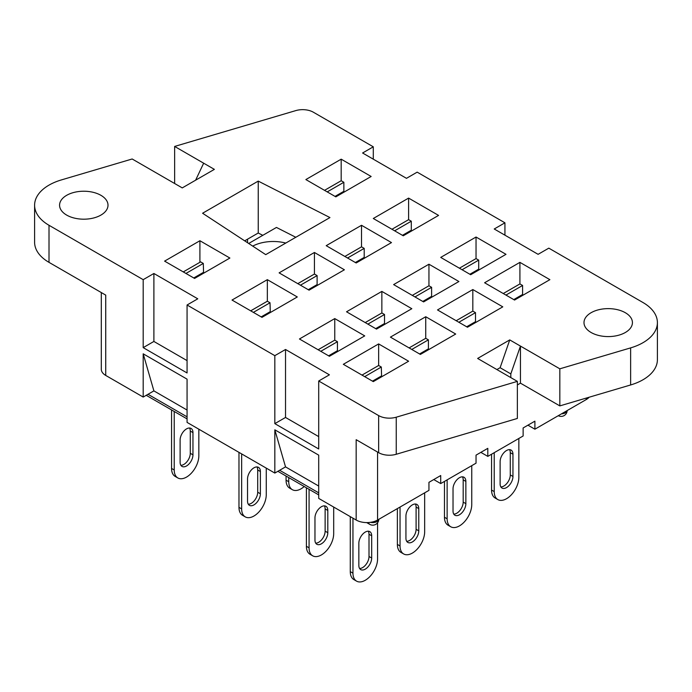 <?xml version="1.0" encoding="UTF-8"?>
<svg xmlns="http://www.w3.org/2000/svg" width="692" height="692" viewBox="0 0 692 692"><rect width="100%" height="100%" fill="white"/><g stroke="black" fill="none" stroke-linecap="round" stroke-linejoin="round"><path stroke-width="1.04" d="M365.264 532.079A9.082 5.242 120 0 0 358.845 543.203L358.845 565.442A9.082 5.242 120 0 0 360.722 569.602A9.082 5.242 120 0 0 367.72 567.172A9.082 5.242 120 0 0 371.682 558.029L371.682 535.781A9.082 5.242 120 0 0 369.805 531.629A9.082 5.242 120 0 0 365.264 532.079M314.964 517.867A9.082 5.242 -60 0 1 321.382 506.743A9.082 5.242 -60 0 1 325.923 506.293A9.082 5.242 -60 0 1 327.809 510.454L327.809 532.693A9.082 5.242 -60 0 1 323.839 541.836A9.082 5.242 -60 0 1 316.841 544.267A9.082 5.242 -60 0 1 314.964 540.106L314.964 517.867M247.537 478.942A9.082 5.242 -60 0 1 253.955 467.818A9.082 5.242 -60 0 1 258.497 467.368A9.082 5.242 -60 0 1 260.382 471.52L260.382 493.768A9.082 5.242 -60 0 1 256.421 502.902A9.082 5.242 -60 0 1 249.423 505.342A9.082 5.242 -60 0 1 247.537 501.181L247.537 478.942M180.11 440.008A9.082 5.242 -60 0 1 186.537 428.884A9.082 5.242 -60 0 1 191.078 428.435A9.082 5.242 -60 0 1 192.956 432.595L192.956 454.843A9.082 5.242 -60 0 1 188.994 463.977A9.082 5.242 -60 0 1 181.996 466.408A9.082 5.242 -60 0 1 180.11 462.256L180.11 440.008M412.354 504.892A9.082 5.242 120 0 0 405.936 516.016L405.936 538.255A9.082 5.242 120 0 0 407.813 542.416A9.082 5.242 120 0 0 414.811 539.976A9.082 5.242 120 0 0 418.772 530.842L418.772 508.594A9.082 5.242 120 0 0 416.895 504.442A9.082 5.242 120 0 0 412.354 504.892M459.445 477.705A9.082 5.242 120 0 0 453.026 488.82L453.026 511.068A9.082 5.242 120 0 0 454.903 515.229A9.082 5.242 120 0 0 461.901 512.789A9.082 5.242 120 0 0 465.863 503.655L465.863 481.407A9.082 5.242 120 0 0 463.986 477.255A9.082 5.242 120 0 0 459.445 477.705M506.535 450.518A9.082 5.242 120 0 0 500.117 461.633L500.117 483.881A9.082 5.242 120 0 0 501.994 488.042A9.082 5.242 120 0 0 508.992 485.602A9.082 5.242 120 0 0 512.954 476.468L512.954 454.22A9.082 5.242 120 0 0 511.077 450.068A9.082 5.242 120 0 0 506.535 450.518M100.911 195.317A24.22 13.978 0 0 0 74.52 192.29A24.22 13.978 0 0 0 59.573 205.204A24.22 13.978 0 0 0 66.666 215.091A24.22 13.978 0 0 0 93.057 218.127A24.22 13.978 0 0 0 108.004 205.204A24.22 13.978 0 0 0 100.911 195.317M625.334 312.723A24.22 13.978 0 0 0 598.943 309.687A24.22 13.978 0 0 0 583.996 322.61A24.22 13.978 0 0 0 591.089 332.489A24.22 13.978 0 0 0 617.48 335.525A24.22 13.978 0 0 0 632.427 322.61A24.22 13.978 0 0 0 625.334 312.723M252.718 246.11A30.275 17.473 180 0 1 285.779 243.065M527.944 425.182L534.899 429.196L586.271 399.535L586.271 398.082M589.134 397.234A15.137 8.736 180 0 1 586.271 399.535M534.899 429.196L534.899 421.16L523.126 427.959L523.126 435.995L487.808 456.383L480.853 452.369M487.808 456.383L487.808 448.347L476.035 455.146L476.035 463.182L440.717 483.57L433.763 479.556M440.717 483.57L440.717 475.534L428.945 482.333L428.945 490.368L377.572 520.029A15.137 8.736 180 0 1 356.164 520.029L318.709 498.404L318.709 455.146L274.828 429.81L285.528 466.884L274.828 473.068L187.065 422.397L187.065 379.147L143.192 353.811L143.192 397.061L153.892 390.885L187.065 410.045M318.709 486.043L285.528 466.884M143.192 397.061L105.729 375.436A15.137 8.736 180 0 1 101.3 369.26L101.3 292.552M496.908 369.563L500.117 367.712L509.744 339.91L477.636 358.447L517.365 381.378L517.365 418.452L396.248 454.272A15.137 8.736 0 0 1 378.645 452.672L356.164 439.697L356.164 520.029M195.628 180.18L203.656 163.191L214.364 169.367L182.255 187.904L132.172 158.987L61.363 179.929A49.193 28.398 0 0 0 34.6 205.204A49.193 28.398 0 0 0 49.011 225.289L143.192 279.663L143.192 347.635L187.065 372.962L187.065 304.999L274.828 355.662L274.828 423.634L318.709 448.97L318.709 380.998L378.645 415.598A15.137 8.736 0 0 0 396.248 417.198L396.248 454.272M500.861 486.917A9.082 5.242 120 0 0 510.281 474.92L510.281 452.68A9.082 5.242 120 0 0 509.537 449.644M491.554 454.22L491.554 490.057A17.404 10.051 120 0 0 495.161 498.032L497.833 499.572A17.404 10.051 120 0 0 511.25 494.91A17.404 10.051 120 0 0 518.844 477.393L518.844 438.468M491.554 490.057L494.226 491.605A17.404 10.051 120 0 0 497.833 499.572M494.226 491.605L494.226 452.672M453.77 514.104A9.082 5.242 120 0 0 463.19 502.107L463.19 479.867A9.082 5.242 120 0 0 462.446 476.831M444.463 481.407L444.463 517.253A17.404 10.051 120 0 0 448.07 525.219L450.743 526.759A17.404 10.051 120 0 0 464.159 522.097A17.404 10.051 120 0 0 471.754 504.58L471.754 465.655M444.463 517.253L447.136 518.792A17.404 10.051 120 0 0 450.743 526.759M447.136 518.792L447.136 479.867M406.68 541.291A9.082 5.242 120 0 0 416.1 529.293L416.1 507.054A9.082 5.242 120 0 0 415.356 504.018M397.372 508.594L397.372 544.44A17.404 10.051 120 0 0 400.979 552.406L403.652 553.946A17.404 10.051 120 0 0 417.068 549.284A17.404 10.051 120 0 0 424.663 531.767L424.663 492.842M286.064 476.044L286.064 480.179A17.404 10.051 120 0 0 289.671 488.145L292.344 489.685A17.404 10.051 -60 0 1 288.746 481.718L288.746 477.584M397.372 544.44L400.045 545.979A17.404 10.051 120 0 0 403.652 553.946M400.045 545.979L400.045 507.054M304.212 486.519A17.404 10.051 -60 0 1 292.344 489.685M359.589 568.478A9.082 5.242 120 0 0 369.009 556.489L369.009 534.241A9.082 5.242 120 0 0 368.265 531.205M350.282 516.63L350.282 571.627A17.404 10.051 120 0 0 353.889 579.593L356.562 581.133A17.404 10.051 120 0 0 369.978 576.471A17.404 10.051 120 0 0 377.572 558.954L377.572 522.771M315.708 543.151A9.082 5.242 120 0 0 325.128 531.153L325.128 508.905A9.082 5.242 120 0 0 324.384 505.869M306.4 487.782L306.4 546.291A17.404 10.051 120 0 0 310.007 554.257L312.68 555.806A17.404 10.051 -60 0 1 309.073 547.83L309.073 489.322M248.281 504.217A9.082 5.242 120 0 0 257.709 492.22L257.709 469.98A9.082 5.242 120 0 0 256.966 466.944M238.974 452.369L238.974 507.366A17.404 10.051 120 0 0 242.581 515.332L245.253 516.872A17.404 10.051 -60 0 1 241.655 508.905L241.655 453.909M180.854 465.292A9.082 5.242 120 0 0 190.283 453.295L190.283 431.055A9.082 5.242 120 0 0 189.539 428.011M171.555 409.923L171.555 468.432A17.404 10.051 120 0 0 175.154 476.399L177.827 477.947A17.404 10.051 -60 0 1 174.228 469.98L174.228 411.472M350.282 571.627L352.955 573.166L352.955 518.17M352.955 573.166A17.404 10.051 120 0 0 356.562 581.133M333.691 507.054L333.691 533.618A17.404 10.051 -60 0 1 326.096 551.135A17.404 10.051 -60 0 1 312.68 555.806M266.264 468.121L266.264 494.693A17.404 10.051 -60 0 1 258.67 512.21A17.404 10.051 -60 0 1 245.253 516.872M198.838 429.196L198.838 455.768A17.404 10.051 -60 0 1 191.243 473.285A17.404 10.051 -60 0 1 177.827 477.947M199.91 240.738L164.592 261.126L194.564 278.426L229.882 258.038L199.91 240.738L199.91 262.294M305.864 179.565L335.836 196.865L371.154 176.477L341.182 159.169L305.864 179.565M258.237 181.105L202.592 213.24L265.728 254.639L329.946 217.565L258.237 181.105L258.237 233.014L244.683 240.842M248.696 243.463L276.454 227.443L295.804 237.278M262.796 235.323L258.237 233.014M267.337 279.663L232.019 300.051L261.983 317.351L297.3 296.963L267.337 279.663L267.337 301.228L270.018 302.767L270.304 312.55M314.428 252.476L279.11 272.864L309.073 290.164L344.391 269.776L314.428 252.476L314.428 274.041L297.785 283.651M361.518 225.289L326.2 245.677L356.164 262.977L391.482 242.589L361.518 225.289L361.518 246.854M373.291 218.49L403.254 235.79L438.572 215.402L408.609 198.102L373.291 218.49M440.717 257.415L470.681 274.715L505.999 254.327L476.035 237.027L440.717 257.415M428.945 264.214L393.627 284.602L423.59 301.911L458.908 281.514L428.945 264.214L428.945 285.779L412.302 295.389M381.854 291.401L346.536 311.789L376.5 329.098L411.818 308.701L381.854 291.401L381.854 312.966L365.212 322.576M334.764 318.588L299.446 338.985L329.409 356.285L364.727 335.888L334.764 318.588L334.764 340.153L318.121 349.763M484.599 282.751L514.563 300.051L549.88 279.663L519.917 262.363L484.599 282.751M472.826 289.55L437.508 309.938L467.472 327.238L502.79 306.85L472.826 289.55L472.826 311.115L456.184 320.725M425.736 316.737L390.418 337.125L420.381 354.425L455.699 334.037L425.736 316.737L425.736 338.302L409.093 347.912M378.645 343.924L343.327 364.312L373.291 381.612L408.609 361.224L378.645 343.924L378.645 365.488L381.318 367.028L381.603 376.811M373.291 159.169L373.291 146.816L313.355 112.208A15.137 8.736 0 0 0 295.752 110.616L174.635 146.436L174.635 183.51M504.935 235.176L504.935 222.815L417.172 172.144L406.472 178.328L362.591 152.993L373.291 146.816M630.637 347.886L630.637 384.96L559.828 405.893L520.453 383.16L520.453 346.087L559.828 368.819L630.637 347.886A49.193 28.398 0 0 0 657.4 322.61A49.193 28.398 0 0 0 642.989 302.525L548.808 248.151L538.108 254.327L494.226 228.991L504.935 222.815M274.828 473.068L274.828 429.81M34.6 205.204L34.6 242.278A49.193 28.398 0 0 0 49.011 262.363L105.729 295.112L105.729 375.436M341.182 159.169L341.182 180.733L324.539 190.343M408.609 198.102L408.609 219.658L391.966 229.268M476.035 237.027L476.035 258.592L459.393 268.202M519.917 262.363L519.917 283.928L503.274 293.529M630.637 384.96A49.193 28.398 0 0 0 657.4 359.684L657.4 322.61M520.453 383.16L517.365 384.942M203.656 163.191L174.635 146.436M187.065 304.999L197.774 298.814L153.892 273.487L153.892 341.45L143.192 347.635M153.892 273.487L143.192 279.663M187.065 360.61L153.892 341.45M318.709 380.998L329.409 374.822L285.528 349.486L285.528 417.458L274.828 423.634M285.528 349.486L274.828 355.662M318.709 436.609L285.528 417.458M517.365 381.378L396.248 417.198M559.828 368.819L559.828 405.893M509.744 339.91L520.453 346.087L510.817 373.896L510.817 377.598M153.892 390.885L143.192 353.811M247.537 239.19L247.537 242.71M500.117 367.712L510.817 373.896M458.857 322.264L475.499 312.654L472.826 311.115M466.668 326.78L475.499 321.676L475.499 312.654M475.785 322.437L475.499 321.676M505.947 295.077L522.59 285.467L519.917 283.919M513.758 299.593L522.59 294.489L522.59 285.467M522.875 295.25L522.59 294.489M411.766 349.451L428.409 339.841L425.736 338.302M419.577 353.967L428.409 348.863L428.409 339.841M428.694 349.624L428.409 348.863M372.486 381.154L381.318 376.05M364.675 376.638L381.318 367.028M362.002 375.099L378.645 365.488M320.794 351.302L337.437 341.692L334.764 340.153M328.605 355.818L337.437 350.714L337.437 341.692M337.731 351.484L337.437 350.714M367.885 324.115L384.527 314.505L381.854 312.966M375.695 328.631L384.527 323.527L384.527 314.505M384.821 324.297L384.527 323.527M414.975 296.929L431.618 287.318L428.945 285.779M422.786 301.444L431.618 296.34L431.618 287.318M431.912 297.11L431.618 296.34M469.877 274.257L478.708 269.153L478.708 260.131L476.035 258.592M479.002 269.915L478.708 269.153M462.066 269.742L478.708 260.131M394.639 230.817L411.29 221.206L408.609 219.658M402.45 235.323L411.29 230.228L411.29 221.206M411.576 230.99L411.29 230.228M344.875 256.455L361.518 246.845L364.2 248.393L347.548 258.004M355.359 262.519L364.2 257.415L364.2 248.393M364.485 258.177L364.2 257.415M300.458 285.19L317.109 275.58L314.428 274.041M308.269 289.706L317.109 284.602L317.109 275.58M317.394 285.363L317.109 284.602M261.178 316.893L270.018 311.789M253.367 312.377L270.018 302.767M250.694 310.838L267.337 301.228M203.586 273.21L203.301 263.427L200.628 261.887L183.268 271.904M193.76 277.959L203.301 272.449M185.94 273.452L203.301 263.427M327.212 191.892L343.863 182.281L341.182 180.733M335.032 196.398L343.863 191.303L343.863 182.281M344.149 192.065L343.863 191.303M378.645 415.598L378.645 452.672M49.011 225.289L49.011 262.363M377.572 520.029L377.572 452.058M148.001 394.284L187.065 416.835M279.646 470.283L318.709 492.842M378.801 519.32A6.055 3.495 180 0 1 377.036 521.569A6.055 3.495 180 0 1 370.462 522.339M368.568 522.529A6.055 3.495 120 0 0 369.727 524.346A6.055 6.055 0 0 0 378.809 519.311M558.28 415.693A6.055 6.055 0 0 0 567.172 410.564A6.055 3.495 180 0 1 565.399 412.821A6.055 3.495 180 0 1 561.497 413.842M306.4 546.291L309.073 547.83M286.064 480.179L288.746 481.718M238.974 507.366L241.655 508.905M171.555 468.432L174.228 469.98M510.281 474.92L512.954 476.468M510.281 452.68L512.954 454.22M463.19 502.107L465.863 503.655M463.19 479.867L465.863 481.407M416.1 529.293L418.772 530.842M416.1 507.054L418.772 508.594M190.283 431.055L192.956 432.595M190.283 453.295L192.956 454.843M257.709 469.98L260.382 471.52M257.709 492.22L260.382 493.768M325.128 508.905L327.809 510.454M325.128 531.153L327.809 532.693M369.009 556.489L371.682 558.029M369.009 534.241L371.682 535.781M146.228 395.305L187.065 418.885M277.873 471.313L318.709 494.884M366.682 522.59L369.727 524.346"/></g></svg>
